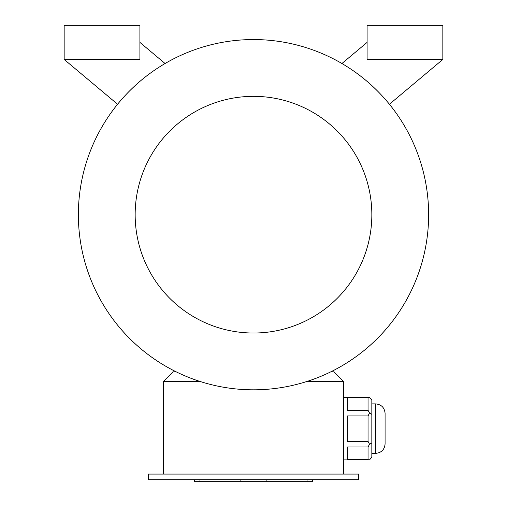 <?xml version="1.0" encoding="UTF-8"?>
<svg xmlns="http://www.w3.org/2000/svg" width="507" height="507" viewBox="0 0 507 507"><rect width="100%" height="100%" fill="white"/><g stroke="black" fill="none" stroke-linecap="round" stroke-linejoin="round"><path stroke-width="0.76" d="M358.582 479.755L148.418 479.755L148.418 474.077L358.582 474.077L358.582 479.755M368.05 397.564L347.219 397.564L347.219 410.29L368.05 410.29L368.05 397.564L369.527 397.393L371.834 400.061L371.834 457.206L369.527 459.874L343.435 459.874M368.05 410.29L369.527 413.015L368.05 415.911L347.219 415.911L347.219 441.363L368.05 441.363L368.05 415.911M371.834 414.352L369.527 413.015M368.05 441.363L369.527 444.259L368.05 446.984L347.219 446.984L347.219 459.71L368.05 459.71L368.05 446.984M371.834 442.922L369.527 444.259M368.05 459.71L369.527 459.874M199.536 381.302L163.565 381.302L163.565 474.077M333.967 370.243L333.967 371.834L343.435 381.302L343.435 474.077M343.435 381.302L307.464 381.302M389.427 104.246L442.839 59.433L367.1 59.433L367.1 25.35L442.839 25.35L442.839 59.433M367.1 42.392L341.927 63.514M165.073 63.514L139.9 42.392M64.161 59.433L64.161 25.35L139.9 25.35L139.9 59.433L64.161 59.433L117.573 104.246M176.189 371.834L173.033 371.834L173.033 370.243M333.967 371.834L330.811 371.834M253.5 389.82A175.137 175.137 0 0 0 405.169 127.118A175.137 175.137 0 0 0 101.831 127.118A175.137 175.137 0 0 0 253.5 389.82M253.5 333.023A118.334 118.334 0 0 0 355.984 155.516A118.334 118.334 0 0 0 151.016 155.516A118.334 118.334 0 0 0 253.5 333.023M173.033 371.834L163.565 381.302M371.834 403.889L375.624 403.889C381.372 404.453 384.528 407.609 385.086 413.357C384.528 407.609 381.372 404.453 375.624 403.889L375.624 453.378C381.372 452.821 384.528 449.665 385.086 443.91L385.086 413.357L385.086 443.91C384.528 449.665 381.372 452.821 375.624 453.378L371.834 453.378M312.597 479.755L312.597 481.65L194.403 481.65L194.403 479.755M307.052 481.65L307.052 479.755M266.891 481.65L266.891 479.755M240.109 481.65L240.109 479.755M199.948 481.65L199.948 479.755M369.527 397.393L343.435 397.393"/></g></svg>
